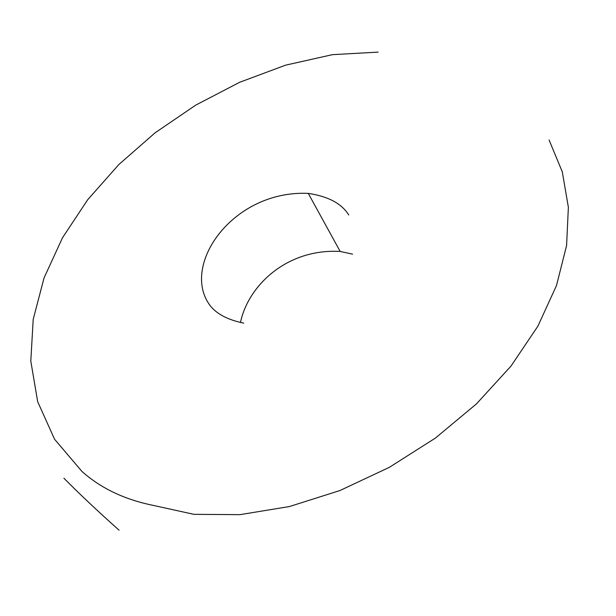 <?xml version="1.0" encoding="UTF-8"?>
<svg xmlns="http://www.w3.org/2000/svg" width="616" height="616" viewBox="0 0 616 616"><rect width="100%" height="100%" fill="white"/><g stroke="black" fill="none" stroke-linecap="round" stroke-linejoin="round"><path stroke-width="0.92" d="M378.124 52.121L332.394 54.67L285.593 65.165L239.555 82.328L195.68 105.159L155.124 132.794L118.842 164.541L87.688 199.746L62.493 237.776L44.052 277.931L33.202 319.396L30.8 361.107L37.668 401.663L54.554 439.223L81.943 471.433C100.808 488.272 124.594 499.591 153.284 505.397L193.894 514.337L239.97 514.653L289.374 506.56L339.87 490.559L389.243 467.398L435.389 438.092L476.476 403.865L511.003 366.081L537.891 326.172L556.494 285.539L566.597 245.507L568.368 207.269L562.285 171.818L549.079 139.986M348.748 214.992C341.711 203.573 328.213 196.373 308.27 193.386C232.263 189.874 179.726 266.32 210.456 306.021C217.109 314.245 228.205 319.95 243.744 323.138M308.27 193.386L340.178 251.451C286.54 248.356 247.955 286.094 240.486 322.468M352.591 254.146L340.178 251.451M63.941 478.232C79.171 493.678 97.544 510.987 119.057 530.183"/></g></svg>
